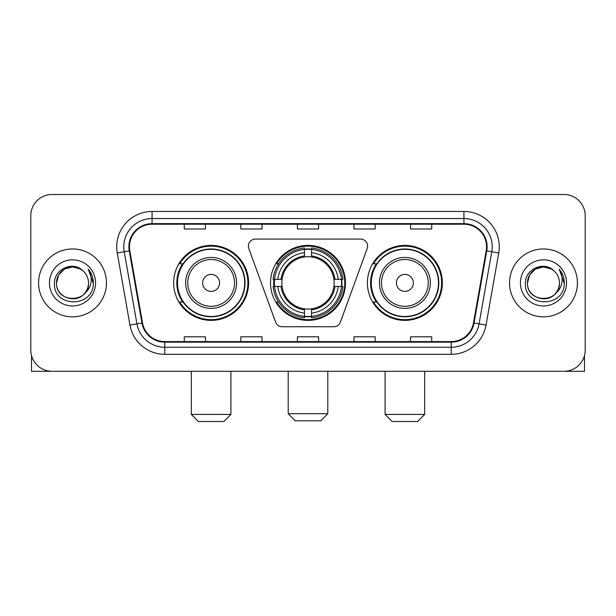 <?xml version="1.0" encoding="UTF-8"?>
<svg xmlns="http://www.w3.org/2000/svg" width="616" height="616" viewBox="0 0 616 616"><rect width="100%" height="100%" fill="white"/><g stroke="black" fill="none" stroke-linecap="round" stroke-linejoin="round"><path stroke-width="0.92" d="M248.402 246.123A7.069 7.069 0 0 0 248.825 248.541L275.591 322.083A7.069 7.069 0 0 0 282.236 326.742L333.764 326.742A7.069 7.069 0 0 0 340.409 322.083L367.175 248.541A7.069 7.069 0 0 0 360.529 239.054L255.471 239.054A7.069 7.069 0 0 0 248.402 246.123M367.398 282.898A37.476 37.476 0 0 0 404.881 320.374A37.476 37.476 0 0 0 442.357 282.898A37.476 37.476 0 0 0 404.881 245.414A37.476 37.476 0 0 0 367.398 282.898M270.524 282.898A37.476 37.476 0 0 0 308 320.374A37.476 37.476 0 0 0 345.476 282.898A37.476 37.476 0 0 0 308 245.414A37.476 37.476 0 0 0 270.524 282.898M173.643 282.898A37.476 37.476 0 0 0 211.119 320.374A37.476 37.476 0 0 0 248.602 282.898A37.476 37.476 0 0 0 211.119 245.414A37.476 37.476 0 0 0 173.643 282.898M182.629 301.986A34.296 34.296 0 0 1 182.629 263.802M273.889 286.432A34.296 34.296 0 0 1 273.889 279.364M376.391 301.986A34.296 34.296 0 0 1 376.391 263.802M30.8 215.715L30.8 350.073A21.213 21.213 0 0 0 52.014 371.286L563.987 371.286A21.213 21.213 0 0 0 585.2 350.073L585.2 215.715A21.213 21.213 0 0 0 563.987 194.502L52.014 194.502A21.213 21.213 0 0 0 30.8 215.715L30.8 350.073M38.577 282.898A33.942 33.942 0 0 0 72.519 316.84A33.942 33.942 0 0 0 106.468 282.898A33.942 33.942 0 0 0 72.519 248.956A33.942 33.942 0 0 0 38.577 282.898A33.942 33.942 0 0 0 72.519 316.84A33.942 33.942 0 0 0 106.468 282.898A33.942 33.942 0 0 0 72.519 248.956A33.942 33.942 0 0 0 38.577 282.898M509.532 282.898A33.942 33.942 0 0 0 543.481 316.84A33.942 33.942 0 0 0 577.423 282.898A33.942 33.942 0 0 0 543.481 248.956A33.942 33.942 0 0 0 509.532 282.898A33.942 33.942 0 0 0 543.481 316.84A33.942 33.942 0 0 0 577.423 282.898A33.942 33.942 0 0 0 543.481 248.956A33.942 33.942 0 0 0 509.532 282.898M129.445 246.831A22.63 22.63 0 0 1 152.075 224.201L463.925 224.201A22.63 22.63 0 0 1 486.209 250.758L473.488 322.892A22.63 22.63 0 0 1 451.205 341.587L164.795 341.587A22.63 22.63 0 0 1 142.512 322.892L129.791 250.758A22.63 22.63 0 0 1 129.445 246.831M128.883 246.831A23.192 23.192 0 0 0 129.237 250.858L141.95 322.992A23.192 23.192 0 0 0 164.795 342.157L451.205 342.157A23.192 23.192 0 0 0 474.05 322.992L486.763 250.858A23.192 23.192 0 0 0 463.925 223.639L152.075 223.639A23.192 23.192 0 0 0 128.883 246.831M117.256 252.968A35.358 35.358 0 0 1 152.075 211.473L463.925 211.473A35.358 35.358 0 0 1 498.744 252.968L486.024 325.102A35.358 35.358 0 0 1 451.205 354.315L164.795 354.315A35.358 35.358 0 0 1 129.976 325.102L117.256 252.968L124.216 251.744A28.282 28.282 0 0 1 152.075 218.549L463.925 218.549A28.282 28.282 0 0 1 491.784 251.744L479.063 323.87A28.282 28.282 0 0 1 451.205 347.247L164.795 347.247A28.282 28.282 0 0 1 136.937 323.87L124.216 251.744A28.282 28.282 0 0 1 123.793 246.831M563.987 194.502L52.014 194.502M52.014 371.286L563.987 371.286M585.2 350.073L585.2 215.715M474.05 322.992L479.063 323.87L491.784 251.744L498.744 252.968M297.389 224.201L297.389 228.99L318.611 228.99L318.611 224.201M240.825 224.201L240.825 228.99L262.039 228.99L262.039 224.201M184.253 224.201L184.253 228.99L205.467 228.99L205.467 224.201M353.961 224.201L353.961 228.99L375.175 228.99L375.175 224.201M410.533 224.201L410.533 228.99L431.747 228.99L431.747 224.201M318.611 341.587L318.611 336.798L297.389 336.798L297.389 341.587M262.039 341.587L262.039 336.798L240.825 336.798L240.825 341.587M205.467 341.587L205.467 336.798L184.253 336.798L184.253 341.587M375.175 341.587L375.175 336.798L353.961 336.798L353.961 341.587M431.747 341.587L431.747 336.798L410.533 336.798L410.533 341.587M82.991 270.824A15.985 15.985 0 0 1 88.504 282.898C89.482 303.511 55.563 303.511 56.541 282.898L58.682 274.905L64.534 269.053L72.519 266.913L80.511 269.053L82.991 270.824C73.181 260.545 54.3 269.007 54.477 282.898C52.683 307.569 92.685 308.216 93.332 284.091L93.362 282.898C93.301 277.654 91.561 273.05 88.134 269.084C90.737 273.365 91.661 277.97 90.891 282.898C90.144 287.087 88.103 290.513 84.769 293.162A15.985 15.985 0 0 0 88.504 282.898C89.482 303.511 55.563 303.511 56.541 282.898C56.295 272.988 66.482 264.657 76.299 267.367M84.769 293.162C76.284 304.627 55.709 297.297 56.541 282.898M49.465 282.898A23.054 23.054 0 0 0 72.519 305.952A23.054 23.054 0 0 0 95.572 282.898A23.054 23.054 0 0 0 72.519 259.844A23.054 23.054 0 0 0 49.465 282.898M88.288 269.261L93.355 283.499M31.508 355.509L31.508 371.286L113.536 371.286M320.728 420.79L295.272 420.79L288.203 413.721L327.797 413.721L320.728 420.79M311.534 316.37L311.534 317.794A35.073 35.073 0 0 0 342.896 286.432L341.472 286.432A33.657 33.657 0 0 1 311.534 316.37L311.534 313.097A30.407 30.407 0 0 0 338.199 286.432L333.926 286.432A26.165 26.165 0 0 0 311.534 256.972L311.534 249.426A33.657 33.657 0 0 1 341.472 279.364L342.896 279.364A35.073 35.073 0 0 0 311.534 248.002L311.534 249.426M274.528 286.432L273.104 286.432A35.073 35.073 0 0 0 304.466 317.794L304.466 316.37A33.657 33.657 0 0 1 274.528 286.432L277.801 286.432A30.407 30.407 0 0 0 304.466 313.097L304.466 308.824A26.165 26.165 0 0 0 333.926 286.432L334.965 286.432A27.196 27.196 0 0 1 311.534 309.863L311.534 313.097M304.466 249.426L304.466 248.002A35.073 35.073 0 0 0 273.104 279.364L274.528 279.364A33.657 33.657 0 0 1 304.466 249.426L304.466 252.699A30.407 30.407 0 0 0 277.801 279.364L282.074 279.364A26.165 26.165 0 0 0 304.466 308.824L304.466 309.863A27.196 27.196 0 0 1 281.035 286.432L277.801 286.432M274.597 286.432A33.587 33.587 0 0 1 274.597 279.364M311.534 249.495A33.587 33.587 0 0 0 304.466 249.495M341.403 279.364A33.587 33.587 0 0 1 341.403 286.432M341.472 279.364L338.199 279.364A30.407 30.407 0 0 0 311.534 252.699M338.199 286.432L341.472 286.432M304.466 313.097L304.466 316.37M333.926 279.364L338.199 279.364M311.534 308.862L311.534 309.863M304.466 308.824A26.165 26.165 0 0 1 282.074 286.432L281.035 286.432M311.534 316.301A33.587 33.587 0 0 1 304.466 316.301M277.801 279.364L274.528 279.364M304.466 256.926L304.466 252.699M311.534 256.972A26.165 26.165 0 0 0 282.074 279.364L281.035 279.364A27.196 27.196 0 0 1 304.466 255.925M311.534 256.926L311.534 255.925A27.196 27.196 0 0 1 334.965 279.364M278.578 263.802L276.576 263.802A36.775 36.775 0 0 1 344.775 282.898A36.775 36.775 0 0 1 276.576 301.986L278.578 301.986M223.847 421.498L198.39 421.498L191.322 414.422L230.923 414.422L223.847 421.498M219.604 282.898A8.485 8.485 0 0 0 211.119 274.413A8.485 8.485 0 0 0 202.633 282.898A8.485 8.485 0 0 0 211.119 291.383A8.485 8.485 0 0 0 219.604 282.898M236.575 282.898A25.456 25.456 0 0 0 211.119 257.442A25.456 25.456 0 0 0 185.662 282.898A25.456 25.456 0 0 0 211.119 308.354A25.456 25.456 0 0 0 236.575 282.898A25.456 25.456 0 0 1 211.119 308.354A25.456 25.456 0 0 1 185.662 282.898M244.714 282.898A33.587 33.587 0 0 0 211.119 249.311A33.587 33.587 0 0 0 177.531 282.898A33.587 33.587 0 0 0 211.119 316.485A33.587 33.587 0 0 0 244.714 282.898M247.894 282.898A36.775 36.775 0 0 1 179.695 301.986L183.106 301.986A33.903 33.903 0 0 0 233.556 308.323A33.903 33.903 0 0 0 233.556 257.473A33.903 33.903 0 0 0 183.106 263.802L179.695 263.802A36.775 36.775 0 0 1 247.894 282.898M417.61 421.498L392.153 421.498L385.077 414.422L424.678 414.422L417.61 421.498M413.367 282.898A8.485 8.485 0 0 0 404.881 274.413A8.485 8.485 0 0 0 396.396 282.898A8.485 8.485 0 0 0 404.881 291.383A8.485 8.485 0 0 0 413.367 282.898M430.338 282.898A25.456 25.456 0 0 0 404.881 257.442A25.456 25.456 0 0 0 379.425 282.898A25.456 25.456 0 0 0 404.881 308.354A25.456 25.456 0 0 0 430.338 282.898A25.456 25.456 0 0 1 404.881 308.354A25.456 25.456 0 0 1 379.425 282.898M438.469 282.898A33.587 33.587 0 0 0 404.881 249.311A33.587 33.587 0 0 0 371.286 282.898A33.587 33.587 0 0 0 404.881 316.485A33.587 33.587 0 0 0 438.469 282.898M441.649 282.898A36.775 36.775 0 0 1 373.45 301.986L376.861 301.986A33.903 33.903 0 0 0 427.312 308.323A33.903 33.903 0 0 0 427.312 257.473A33.903 33.903 0 0 0 376.861 263.802L373.45 263.802A36.775 36.775 0 0 1 441.649 282.898M584.492 355.509L584.492 371.286L502.463 371.286M553.946 270.824A15.985 15.985 0 0 1 559.459 282.898C560.437 303.511 526.518 303.511 527.496 282.898L529.637 274.905L535.489 269.053L543.481 266.913L551.466 269.053L553.946 270.824C544.144 260.545 525.255 269.007 525.433 282.898C523.639 307.569 563.64 308.216 564.287 284.091L564.318 282.898C564.264 277.654 562.516 273.05 559.089 269.084C561.7 273.365 562.616 277.97 561.846 282.898C561.099 287.087 559.058 290.513 555.724 293.162A15.985 15.985 0 0 0 559.459 282.898C560.437 303.511 526.518 303.511 527.496 282.898C527.25 272.988 537.437 264.657 547.254 267.367M555.724 293.162C547.239 304.627 526.665 297.297 527.496 282.898M520.428 282.898A23.054 23.054 0 0 0 543.481 305.952A23.054 23.054 0 0 0 566.535 282.898A23.054 23.054 0 0 0 543.481 259.844A23.054 23.054 0 0 0 520.428 282.898M559.243 269.261L564.31 283.499M463.925 211.473L463.925 223.639M124.216 251.744L129.237 250.858M164.795 354.315L164.795 342.157M451.205 342.157L451.205 354.315M129.976 325.102L141.95 322.992M486.763 250.858L491.784 251.744M152.075 211.473L152.075 223.639M479.063 323.87L486.024 325.102M311.534 308.824A26.165 26.165 0 0 0 333.926 286.432M304.466 316.616A33.903 33.903 0 0 0 311.534 316.616M341.718 286.432A33.903 33.903 0 0 0 341.718 279.364M311.534 249.172A33.903 33.903 0 0 0 304.466 249.172M234.511 282.898A23.385 23.385 0 0 0 211.119 259.513A23.385 23.385 0 0 0 187.734 282.898A23.385 23.385 0 0 0 211.119 306.283A23.385 23.385 0 0 0 234.511 282.898M428.266 282.898A23.385 23.385 0 0 0 404.881 259.513A23.385 23.385 0 0 0 381.489 282.898A23.385 23.385 0 0 0 404.881 306.283A23.385 23.385 0 0 0 428.266 282.898M327.797 371.286L327.797 413.721M288.203 371.286L288.203 413.721M230.923 371.286L230.923 414.422M191.322 371.286L191.322 414.422M424.678 371.286L424.678 414.422M385.077 371.286L385.077 414.422"/></g></svg>
